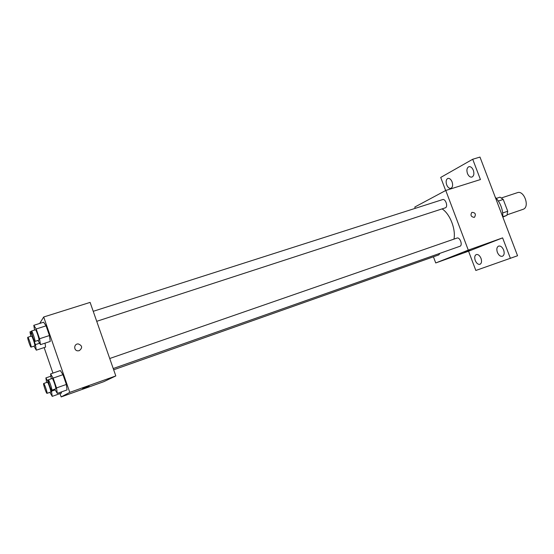 <?xml version="1.0" encoding="UTF-8"?>
<svg xmlns="http://www.w3.org/2000/svg" width="554" height="554" viewBox="0 0 554 554"><rect width="100%" height="100%" fill="white"/><g stroke="black" fill="none" stroke-linecap="round" stroke-linejoin="round"><path stroke-width="0.83" d="M507.139 214.8L523.26 209.26C530.053 206.871 524.049 189.96 517.381 192.674L501.46 197.937M498.392 201.047L503.233 199.44L500.02 197.162L496.356 198.374M503.233 199.44L507.734 211.24L506.945 215.326L502.845 217.085M502.7 212.958L507.734 211.24M502.866 216.725L506.945 215.326M502.845 217.12C502.942 209.301 500.414 202.674 495.276 197.245M445.651 190.521L440.714 177.439L472.714 159.254L479.979 157.073L517.554 255.747L475.831 270.47L468.559 251.211L502.61 237.874L510.414 258.399M472.714 159.254L480.436 179.551L445.762 190.465L468.282 250.124L502.61 237.874M474.182 217.376C470.969 216.822 470.201 215.153 471.876 212.369C475.311 212.535 476.184 214.156 474.494 217.237L474.494 217.237C476.177 214.156 475.304 212.535 471.876 212.369M503.641 250.027C504.625 253.178 504.216 255.262 502.436 256.26C500.414 256.654 498.725 255.346 497.367 252.34C496.391 249.182 496.793 247.105 498.593 246.101C500.601 245.713 502.284 247.022 503.641 250.027M481.011 258.365C481.952 261.391 481.606 263.372 479.972 264.3C478.109 264.646 476.53 263.379 475.249 260.491C474.3 257.471 474.653 255.491 476.301 254.556C478.15 254.21 479.716 255.484 481.011 258.365M468.282 250.124L435.728 262.956L468.559 251.211M435.728 262.956L433.422 256.807M415.251 208.339L414.773 207.058L445.762 190.465M452.085 181.885C453.075 185.195 452.673 187.342 450.88 188.325C449.204 188.602 447.798 187.439 446.676 184.842C445.679 181.546 446.088 179.399 447.895 178.409C449.557 178.132 450.956 179.295 452.085 181.885M473.345 170.286C474.369 173.755 473.899 176.02 471.932 177.072C470.124 177.384 468.629 176.186 467.451 173.499C466.42 170.036 466.89 167.772 468.878 166.706C470.671 166.408 472.16 167.599 473.345 170.286M453.975 239.113C455.956 229.107 449.91 213.782 442.106 208.906M113.231 368.535L459.959 246.267C462.985 245.277 459.91 236.821 456.981 238.075L109.727 358.507M96.721 321.313L445.458 207.798C448.311 206.628 445.478 198.429 442.625 199.585L93.231 311.313M439.904 253.344L438.796 254.909L113.667 369.795M465.125 251.876L469.709 250.214L465.125 251.876M469.785 250.179L464.751 252.028M39.687 323.453L43.697 316.999L90.108 302.394L115.814 375.931L103.833 381.664L61.162 396.927L60.012 393.589M43.697 316.999L69.769 392.37L115.814 375.931M79.291 350.64L78.176 350.834C73.495 351.077 73.627 343.646 78.287 343.937C82.359 345.606 82.698 347.843 79.291 350.64C82.698 347.843 82.359 345.606 78.287 343.937L78.287 343.937C73.62 343.646 73.495 351.077 78.176 350.834M45.026 343.155L45.608 347.095L45.026 343.155M60.331 370.564L62.976 374.684L66.355 384.455L67.027 389.926L66.355 384.455L62.976 374.684L60.331 370.564L50.58 373.922L53.136 378.098L56.522 387.918L57.291 393.382L54.756 389.157M52.942 373.105L44.133 347.58M69.769 392.37L61.162 396.927M43.614 322.206L46.079 325.835L49.438 335.537L50.262 341.437L49.438 335.537L46.079 325.835L43.614 322.206L33.808 325.316L36.19 328.993L39.556 338.75L40.477 344.643L37.935 340.447M61.335 391.948L61.487 393.07L61.335 391.948M82.594 388.555L89.097 386.221M46.591 382.502L45.878 377.911L48.253 381.907L51.467 391.207L52.235 396.359L49.881 392.336M47.007 393.354L50.746 392.031C51.46 391.872 47.99 381.727 47.388 382.225L43.655 383.52C42.907 383.527 46.404 393.818 47.007 393.354C47.713 393.201 44.237 383.036 43.655 383.52M45.878 377.911L50.906 376.18M51.467 391.207L55.192 389.891M52.235 396.359L61.487 393.07M30.761 336.333L29.999 331.839L32.222 335.378L35.408 344.623L36.315 350.163L33.96 346.167M31.052 347.116L34.833 345.862C35.428 345.412 32.111 335.613 31.523 336.091L27.776 337.296C27.028 337.296 30.456 347.566 31.052 347.116L31.093 347.088C31.661 346.645 28.337 336.832 27.776 337.296M29.999 331.839L31.377 331.396M35.408 344.623L39.597 343.251M36.315 350.163L45.608 347.095M51.293 378.77L50.58 373.922M51.778 390.21L55.719 388.818C56.508 388.631 52.845 377.932 52.173 378.465L48.246 379.829C47.415 379.85 51.106 390.709 51.778 390.21L51.792 390.203C52.561 390.023 48.89 379.303 48.246 379.829M53.136 378.098L62.976 374.684M56.522 387.918L66.355 384.455M57.291 393.382L67.027 389.926M34.577 330.073L33.808 325.316M34.93 341.43L38.912 340.108C39.569 339.595 36.079 329.284 35.421 329.803L31.474 331.063C30.643 331.07 34.258 341.908 34.93 341.43L34.971 341.396C35.594 340.883 32.097 330.558 31.474 331.063M36.19 328.993L46.079 325.835M39.556 338.75L49.438 335.537M40.477 344.643L50.262 341.437"/></g></svg>
